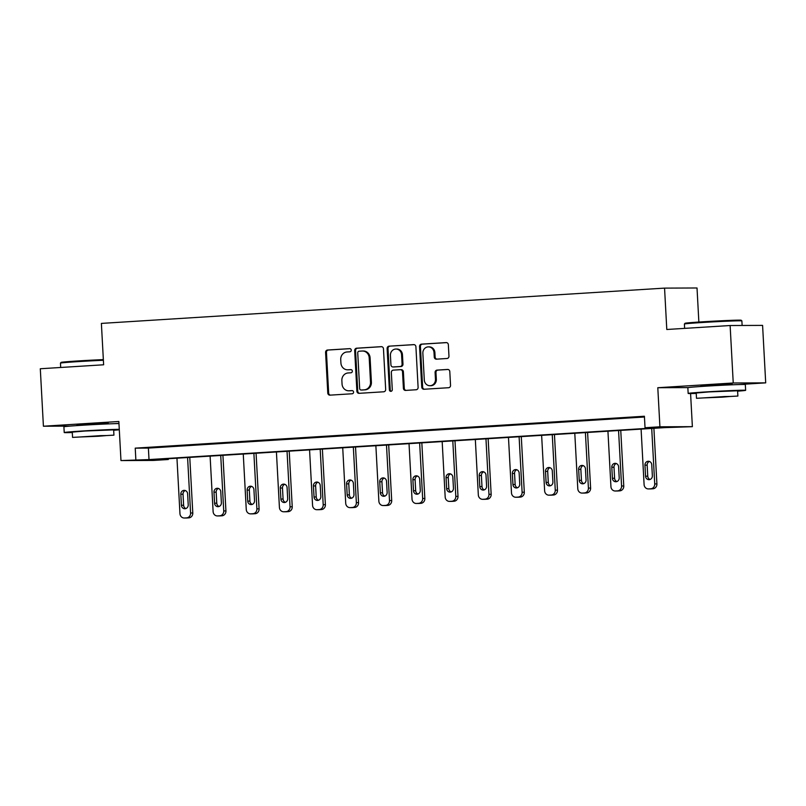<?xml version="1.0" encoding="UTF-8"?>
<svg xmlns="http://www.w3.org/2000/svg" width="806" height="806" viewBox="0 0 806 806"><rect width="100%" height="100%" fill="white"/><g stroke="black" fill="none" stroke-linecap="round" stroke-linejoin="round"><path stroke-width="1.21" d="M351.255 350.126A1.582 1.461 -90.2 0 0 349.713 348.635L327.548 350.026A2.257 2.086 -90.2 0 0 325.584 352.413L327.78 393.026A2.257 2.086 -90.2 0 0 329.986 395.152L352.151 393.761A1.582 1.461 -90.2 0 0 352.061 390.598A1.582 1.461 -90.2 0 0 351.98 390.608L349.119 390.779A7.234 6.69 -90.2 0 1 348.756 390.799A7.234 6.69 -90.2 0 1 342.046 383.978L341.865 380.593A7.234 6.69 -90.2 0 1 348.152 372.956L351.023 372.775A1.582 1.461 -90.2 0 0 350.922 369.622A1.582 1.461 -90.2 0 0 350.852 369.622L347.98 369.803A7.234 6.69 -90.2 0 1 347.618 369.813A7.234 6.69 -90.2 0 1 340.918 363.002L340.726 359.617A7.234 6.69 -90.2 0 1 347.013 351.97L349.885 351.799A1.582 1.461 -90.2 0 0 351.255 350.126M732.17 384.321L709.683 385.016L700.908 386.014M108.226 423.422L85.738 424.117L76.963 425.115M446.998 358.499A2.257 2.086 -90.2 0 0 448.962 356.111L448.348 344.716A2.257 2.086 -90.2 0 0 446.131 342.59L421.518 344.132A2.257 2.086 -90.2 0 0 419.553 346.52L421.76 387.132A2.257 2.086 -90.2 0 0 423.966 389.258L448.579 387.716A2.257 2.086 -90.2 0 0 450.544 385.328L449.798 371.566A2.257 2.086 -90.2 0 0 447.592 369.44L437.054 370.105A2.257 2.086 -90.2 0 0 435.089 372.493L435.462 379.314A6.045 5.592 -90.2 0 1 429.91 385.711A6.045 5.592 -90.2 0 1 424.299 380.019L422.858 353.28A6.045 5.592 -90.2 0 1 428.409 346.882A6.045 5.592 -90.2 0 1 434.011 352.575L434.253 357.038A2.257 2.086 -90.2 0 0 436.459 359.164L446.998 358.499M645.032 427.724L659.913 426.797L692.374 426.666L664.335 427.654L155.155 459.561L168.313 459.511L153.432 460.438L120.971 460.569L149.009 459.581L658.19 427.674L645.032 427.724L644.407 416.239L135.227 448.146L135.851 459.642M120.971 460.569L118.855 421.498L43.413 426.223L40.3 368.755L103.631 364.786L101.385 323.408L664.557 288.115L666.794 329.493L730.125 325.523L733.238 382.991L657.797 387.716L659.913 426.797M383.465 348.786A2.257 2.086 -90.2 0 0 381.258 346.661L356.645 348.202A2.257 2.086 -90.2 0 0 354.68 350.59L356.887 391.202A2.257 2.086 -90.2 0 0 359.093 393.328L383.706 391.787A2.257 2.086 -90.2 0 0 385.671 389.399L383.465 348.786M389.086 346.167L413.7 344.625A2.257 2.086 -90.2 0 1 415.906 346.751L418.102 387.364A2.257 2.086 -90.2 0 1 416.138 389.751L405.609 390.416A2.257 2.086 -90.2 0 1 403.403 388.291L402.506 371.818A2.257 2.086 -90.2 0 0 400.3 369.692L393.308 370.125A2.257 2.086 -90.2 0 0 391.343 372.513L392.28 389.661A1.582 1.461 -90.2 0 1 390.819 391.333A1.582 1.461 -90.2 0 1 389.358 389.842L387.122 348.555A2.257 2.086 -90.2 0 1 389.086 346.167L414.143 344.646M730.125 325.523L762.587 325.392L765.7 382.86L733.238 382.991M43.413 426.223L69.84 426.112M698.862 322.047L697.019 287.984L664.557 288.115M135.227 448.146L148.385 448.096L644.447 417.004M159.931 447.098L172.686 446.302L159.92 446.967M193.087 445.023L205.832 444.217L193.077 444.892M226.234 442.947L238.989 442.141L226.224 442.816M259.391 440.862L272.136 440.066L259.381 440.741M292.538 438.786L305.293 437.99L292.538 438.655M325.695 436.711L338.439 435.915L325.684 436.58M358.841 434.635L371.596 433.83L358.841 434.505M391.998 432.55L404.753 431.754L391.988 432.429M425.145 430.475L437.9 429.679L425.145 430.354M458.302 428.399L471.057 427.603L458.292 428.268M491.459 426.324L504.203 425.528L491.448 426.193M524.605 424.248L537.36 423.442L524.595 424.117M557.762 422.163L570.507 421.367L557.752 422.042M590.909 420.087L603.664 419.291L590.909 419.956M624.066 418.012L636.811 417.216L624.056 417.881M738.356 384.573L765.7 382.86M690.581 393.55L692.374 426.666M168.273 458.735L168.313 459.511M114.412 423.674L118.956 423.392M148.385 448.096L149.009 459.581M657.797 387.716L688.133 387.595M347.618 369.813L348.494 369.813A7.234 6.69 -90.2 0 0 348.857 369.793L347.98 369.803M351.215 369.652L348.857 369.793M348.756 390.799L349.633 390.789A7.234 6.69 -90.2 0 0 349.995 390.779L349.119 390.779M352.353 390.628L349.995 390.779M350.086 348.666L328.425 350.026A2.257 2.086 -90.2 0 0 326.46 352.413L328.657 393.026A2.257 2.086 -90.2 0 0 330.42 395.121M381.701 346.681L357.521 348.202A2.257 2.086 -90.2 0 0 355.557 350.59L357.763 391.202A2.257 2.086 -90.2 0 0 359.526 393.298M359.113 351.215A1.582 1.461 -90.2 0 0 357.733 352.887L359.667 388.532A1.582 1.461 -90.2 0 0 361.219 390.023L364.241 389.832A7.234 6.69 -90.2 0 0 370.518 382.195L369.198 357.834A7.234 6.69 -90.2 0 0 362.499 351.013A7.234 6.69 -90.2 0 0 362.136 351.023L359.113 351.215M361.934 390.023A1.582 1.461 -90.2 0 0 362.096 390.023L361.219 390.023M362.499 351.013L363.375 351.013A7.234 6.69 -90.2 0 1 370.085 357.824L371.405 382.195A7.234 6.69 -90.2 0 1 365.118 389.832L362.096 390.023M400.522 369.692L401.176 369.682A2.257 2.086 -90.2 0 1 403.383 371.808L404.28 388.28A2.257 2.086 -90.2 0 0 406.043 390.386M389.963 346.167A2.257 2.086 -90.2 0 0 387.998 348.555L390.235 389.842A1.582 1.461 -90.2 0 0 391.263 391.263M401.579 354.721A6.045 5.592 -90.2 0 0 395.978 349.028A6.045 5.592 -90.2 0 0 390.426 355.426L390.93 364.846A2.257 2.086 -90.2 0 0 393.137 366.972L400.129 366.529A2.257 2.086 -90.2 0 0 402.093 364.141L401.579 354.721L402.456 354.721A6.045 5.592 -90.2 0 0 396.854 349.028L395.978 349.028M393.791 366.972A2.257 2.086 -90.2 0 0 394.013 366.962L393.137 366.972M402.456 354.721L402.97 364.141A2.257 2.086 -90.2 0 1 401.005 366.529L394.013 366.962M428.409 346.882L429.286 346.882A6.045 5.592 -90.2 0 1 434.887 352.575L435.129 357.028A2.257 2.086 -90.2 0 0 436.892 359.133M429.91 385.711L430.787 385.711A6.045 5.592 -90.2 0 0 436.338 379.314L435.462 379.314M448.035 369.47L437.93 370.095A2.257 2.086 -90.2 0 0 435.965 372.483L436.338 379.314M446.584 342.621L422.394 344.132A2.257 2.086 -90.2 0 0 420.43 346.52L422.636 387.132A2.257 2.086 -90.2 0 0 424.399 389.238M187.586 457.526L190.589 513.009A4.604 4.262 -90.2 0 1 186.589 517.875L184.463 518.006A4.604 4.262 -90.2 0 1 179.96 513.674L176.957 458.191M189.773 457.395L192.785 512.999A4.604 4.262 89.8 0 1 188.775 517.865L186.649 517.996A4.604 4.262 89.8 0 1 186.196 517.996M185.309 490.542A3.687 3.405 -90.2 0 0 183.022 494.239L183.617 505.271A3.687 3.405 -90.2 0 0 185.934 508.556M188.221 504.858L187.627 493.826A3.687 3.405 -90.2 0 0 184.211 490.35A3.687 3.405 -90.2 0 0 180.826 494.249L181.421 505.281A3.687 3.405 -90.2 0 0 184.836 508.747A3.687 3.405 -90.2 0 0 188.221 504.858M103.39 360.282A28.784 0.594 176.9 0 0 78.232 361.612A28.784 0.594 176.9 0 0 60.46 363.113L61.115 362.388A28.089 0.574 -3.1 0 1 78.454 360.917A28.089 0.574 -3.1 0 1 103.349 359.607M60.46 363.113A28.784 0.594 176.9 0 0 60.46 363.123L60.692 367.476M119.278 429.326A28.784 0.594 176.9 0 0 81.99 431.029A28.784 0.594 176.9 0 0 64.218 432.54A28.784 0.594 176.9 0 0 72.288 432.52M118.966 423.573A28.784 0.594 176.9 0 0 81.678 425.286A28.784 0.594 176.9 0 0 63.906 426.797L64.218 432.54M72.55 437.396L72.268 432.107L85.063 431.019L113.646 429.87L113.938 435.149L72.55 437.396L113.938 435.149M98.332 436.258L106.583 435.552L100.649 435.643L79.905 436.993L98.332 436.258M113.676 430.273A28.784 0.594 176.9 0 0 119.308 429.8M685.06 323.287A28.089 0.574 -3.1 0 1 702.399 321.816A28.089 0.574 -3.1 0 1 741.147 320.244L741.873 320.899A28.784 0.594 176.9 0 0 741.873 320.899A28.784 0.594 176.9 0 0 702.177 322.511A28.784 0.594 176.9 0 0 684.405 324.012A28.784 0.594 176.9 0 0 684.405 324.022L685.06 323.287M737.621 391.172A28.784 0.594 176.9 0 0 745.641 390.326A28.784 0.594 176.9 0 0 705.935 391.928A28.784 0.594 176.9 0 0 688.163 393.439A28.784 0.594 176.9 0 0 696.233 393.419M745.641 390.326L745.328 384.583A28.784 0.594 176.9 0 0 705.623 386.185A28.784 0.594 176.9 0 0 687.85 387.696L688.163 393.439M696.495 398.295L696.213 393.006L709.008 391.918L737.591 390.769L737.883 396.048L696.495 398.295L737.883 396.048M722.277 397.156L730.518 396.451L724.594 396.542L703.85 397.892L722.277 397.156M220.733 455.45L223.736 510.933A4.604 4.262 -90.2 0 1 219.736 515.8L217.61 515.931A4.604 4.262 -90.2 0 1 213.116 511.598L210.104 456.115M222.919 455.309L225.932 510.923A4.604 4.262 89.8 0 1 221.932 515.79L219.806 515.921A4.604 4.262 89.8 0 1 219.343 515.921M218.466 488.466A3.687 3.405 -90.2 0 0 216.169 492.164L216.774 503.196A3.687 3.405 -90.2 0 0 219.091 506.47M221.378 502.773L220.784 491.741A3.687 3.405 -90.2 0 0 217.368 488.275A3.687 3.405 -90.2 0 0 213.983 492.174L214.577 503.206A3.687 3.405 -90.2 0 0 217.993 506.672A3.687 3.405 -90.2 0 0 221.378 502.773M253.89 453.375L256.892 508.858A4.604 4.262 -90.2 0 1 252.893 513.714L250.767 513.855A4.604 4.262 -90.2 0 1 246.263 509.523L243.261 454.04M256.076 453.234L259.089 508.848A4.604 4.262 89.8 0 1 255.079 513.714L252.963 513.845A4.604 4.262 89.8 0 1 252.5 513.845M251.613 486.391A3.687 3.405 -90.2 0 0 249.326 490.088L249.92 501.12A3.687 3.405 -90.2 0 0 252.238 504.395M254.535 500.697L253.93 489.665A3.687 3.405 -90.2 0 0 250.515 486.199A3.687 3.405 -90.2 0 0 247.13 490.088L247.734 501.13A3.687 3.405 -90.2 0 0 251.15 504.596A3.687 3.405 -90.2 0 0 254.535 500.697M287.037 451.3L290.039 506.783A4.604 4.262 -90.2 0 1 286.039 511.639L283.914 511.77A4.604 4.262 -90.2 0 1 279.42 507.448L276.418 451.965M289.223 451.159L292.235 506.773A4.604 4.262 89.8 0 1 288.236 511.629L286.11 511.77A4.604 4.262 89.8 0 1 285.646 511.77M284.77 484.305A3.687 3.405 -90.2 0 0 282.483 488.003L283.077 499.035A3.687 3.405 -90.2 0 0 285.395 502.319M287.682 498.622L287.087 487.59A3.687 3.405 -90.2 0 0 283.672 484.114A3.687 3.405 -90.2 0 0 280.286 488.013L280.881 499.045A3.687 3.405 -90.2 0 0 284.296 502.521A3.687 3.405 -90.2 0 0 287.682 498.622M320.194 449.214L323.196 504.697A4.604 4.262 -90.2 0 1 319.196 509.563L317.07 509.694A4.604 4.262 -90.2 0 1 312.567 505.362L309.564 449.879M322.38 449.083L325.392 504.687A4.604 4.262 89.8 0 1 321.393 509.553L319.267 509.684A4.604 4.262 89.8 0 1 318.803 509.694M317.917 482.23A3.687 3.405 -90.2 0 0 315.63 485.927L316.224 496.959A3.687 3.405 -90.2 0 0 318.541 500.244M320.838 496.546L320.234 485.514A3.687 3.405 -90.2 0 0 316.818 482.038A3.687 3.405 -90.2 0 0 313.433 485.937L314.038 496.97A3.687 3.405 -90.2 0 0 317.453 500.445A3.687 3.405 -90.2 0 0 320.838 496.546M353.34 447.139L356.353 502.622A4.604 4.262 -90.2 0 1 352.343 507.488L350.217 507.619A4.604 4.262 -90.2 0 1 345.724 503.287L342.721 447.804M355.527 446.998L358.539 502.612A4.604 4.262 89.8 0 1 354.539 507.478L352.413 507.609A4.604 4.262 89.8 0 1 351.95 507.609M351.073 480.154A3.687 3.405 -90.2 0 0 348.786 483.852L349.381 494.884A3.687 3.405 -90.2 0 0 351.698 498.168M353.985 494.471L353.391 483.429A3.687 3.405 -90.2 0 0 349.975 479.963A3.687 3.405 -90.2 0 0 346.59 483.862L347.185 494.894A3.687 3.405 -90.2 0 0 350.6 498.36A3.687 3.405 -90.2 0 0 353.985 494.471M386.497 445.063L389.5 500.546A4.604 4.262 -90.2 0 1 385.5 505.412L383.374 505.543A4.604 4.262 -90.2 0 1 378.87 501.211L375.868 445.728M388.683 444.922L391.696 500.536A4.604 4.262 89.8 0 1 387.696 505.402L385.57 505.533A4.604 4.262 89.8 0 1 385.107 505.533M384.22 478.079A3.687 3.405 -90.2 0 0 381.933 481.776L382.538 492.809A3.687 3.405 -90.2 0 0 384.855 496.083M387.142 492.385L386.537 481.353A3.687 3.405 -90.2 0 0 383.132 477.887A3.687 3.405 -90.2 0 0 379.747 481.787L380.341 492.819A3.687 3.405 -90.2 0 0 383.757 496.284A3.687 3.405 -90.2 0 0 387.142 492.385M419.644 442.988L422.656 498.471A4.604 4.262 -90.2 0 1 418.657 503.327L416.531 503.468A4.604 4.262 -90.2 0 1 412.027 499.136L409.025 443.653M421.83 442.847L424.843 498.461A4.604 4.262 89.8 0 1 420.843 503.327L418.717 503.458A4.604 4.262 89.8 0 1 418.264 503.458M417.377 476.003A3.687 3.405 -90.2 0 0 415.09 479.691L415.684 490.733A3.687 3.405 -90.2 0 0 418.002 494.007M420.289 490.31L419.694 479.278A3.687 3.405 -90.2 0 0 416.279 475.812A3.687 3.405 -90.2 0 0 412.894 479.701L413.488 490.733A3.687 3.405 -90.2 0 0 416.904 494.209A3.687 3.405 -90.2 0 0 420.289 490.31M452.801 440.902L455.803 496.385A4.604 4.262 -90.2 0 1 451.803 501.251L449.677 501.382A4.604 4.262 -90.2 0 1 445.184 497.06L442.172 441.577M454.987 440.771L457.999 496.385A4.604 4.262 89.8 0 1 454 501.241L451.874 501.382A4.604 4.262 89.8 0 1 451.41 501.382M450.534 473.918A3.687 3.405 -90.2 0 0 448.237 477.615L448.841 488.648A3.687 3.405 -90.2 0 0 451.159 491.932M453.446 488.235L452.851 477.202A3.687 3.405 -90.2 0 0 449.436 473.727A3.687 3.405 -90.2 0 0 446.05 477.626L446.645 488.658A3.687 3.405 -90.2 0 0 450.06 492.134A3.687 3.405 -90.2 0 0 453.446 488.235M485.958 438.827L488.96 494.31A4.604 4.262 -90.2 0 1 484.96 499.176L482.834 499.307A4.604 4.262 -90.2 0 1 478.331 494.975L475.328 439.492M488.144 438.696L491.156 494.3A4.604 4.262 89.8 0 1 487.146 499.166L485.021 499.297A4.604 4.262 89.8 0 1 484.567 499.297M483.681 471.842A3.687 3.405 -90.2 0 0 481.394 475.54L481.988 486.572A3.687 3.405 -90.2 0 0 484.305 489.857M486.592 486.159L485.998 475.127A3.687 3.405 -90.2 0 0 482.582 471.651A3.687 3.405 -90.2 0 0 479.197 475.55L479.792 486.582A3.687 3.405 -90.2 0 0 483.207 490.058A3.687 3.405 -90.2 0 0 486.592 486.159M519.104 436.751L522.107 492.234A4.604 4.262 -90.2 0 1 518.107 497.101L515.981 497.231A4.604 4.262 -90.2 0 1 511.488 492.899L508.475 437.416M521.291 436.61L524.303 492.224A4.604 4.262 89.8 0 1 520.303 497.09L518.177 497.221A4.604 4.262 89.8 0 1 517.714 497.221M516.837 469.767A3.687 3.405 -90.2 0 0 514.54 473.465L515.145 484.497A3.687 3.405 -90.2 0 0 517.462 487.771M519.749 484.084L519.155 473.041A3.687 3.405 -90.2 0 0 515.739 469.576A3.687 3.405 -90.2 0 0 512.354 473.475L512.948 484.507A3.687 3.405 -90.2 0 0 516.364 487.973A3.687 3.405 -90.2 0 0 519.749 484.084M552.261 434.676L555.263 490.159A4.604 4.262 -90.2 0 1 551.264 495.025L549.138 495.156A4.604 4.262 -90.2 0 1 544.634 490.824L541.632 435.341M554.447 434.535L557.46 490.149A4.604 4.262 89.8 0 1 553.45 495.015L551.334 495.146A4.604 4.262 89.8 0 1 550.871 495.146M549.984 467.692A3.687 3.405 -90.2 0 0 547.697 471.389L548.292 482.421A3.687 3.405 -90.2 0 0 550.609 485.696M552.906 481.998L552.301 470.966A3.687 3.405 -90.2 0 0 548.886 467.5A3.687 3.405 -90.2 0 0 545.501 471.389L546.105 482.431A3.687 3.405 -90.2 0 0 549.521 485.897A3.687 3.405 -90.2 0 0 552.906 481.998M585.408 432.6L588.41 488.083A4.604 4.262 -90.2 0 1 584.41 492.94L582.285 493.081A4.604 4.262 -90.2 0 1 577.791 488.748L574.789 433.265M587.594 432.459L590.607 488.073A4.604 4.262 89.8 0 1 586.607 492.929L584.481 493.07A4.604 4.262 89.8 0 1 584.018 493.07M583.141 465.606A3.687 3.405 -90.2 0 0 580.854 469.304L581.448 480.346A3.687 3.405 -90.2 0 0 583.766 483.62M586.053 479.923L585.458 468.891A3.687 3.405 -90.2 0 0 582.043 465.415A3.687 3.405 -90.2 0 0 578.658 469.314L579.252 480.346A3.687 3.405 -90.2 0 0 582.667 483.822A3.687 3.405 -90.2 0 0 586.053 479.923M618.565 430.515L621.567 485.998A4.604 4.262 -90.2 0 1 617.567 490.864L615.441 490.995A4.604 4.262 -90.2 0 1 610.938 486.663L607.936 431.18M620.751 430.384L623.763 485.988A4.604 4.262 89.8 0 1 619.764 490.854L617.638 490.985A4.604 4.262 89.8 0 1 617.174 490.995M616.288 463.531A3.687 3.405 -90.2 0 0 614.001 467.228L614.595 478.26A3.687 3.405 -90.2 0 0 616.912 481.545M619.21 477.847L618.605 466.815A3.687 3.405 -90.2 0 0 615.19 463.339A3.687 3.405 -90.2 0 0 611.804 467.238L612.409 478.27A3.687 3.405 -90.2 0 0 615.824 481.746A3.687 3.405 -90.2 0 0 619.21 477.847M651.711 428.439L654.724 483.922A4.604 4.262 -90.2 0 1 650.714 488.789L648.588 488.92A4.604 4.262 -90.2 0 1 644.095 484.587L641.092 429.104M653.898 428.308L656.91 483.912A4.604 4.262 89.8 0 1 652.91 488.779L650.785 488.91A4.604 4.262 89.8 0 1 650.321 488.91M649.445 461.455A3.687 3.405 -90.2 0 0 647.158 465.153L647.752 476.185A3.687 3.405 -90.2 0 0 650.069 479.469M652.356 475.772L651.762 464.74A3.687 3.405 -90.2 0 0 648.346 461.264A3.687 3.405 -90.2 0 0 644.961 465.163L645.556 476.195A3.687 3.405 -90.2 0 0 648.971 479.671A3.687 3.405 -90.2 0 0 652.356 475.772M328.657 393.026L327.78 393.026M326.46 352.413L325.584 352.413M328.425 350.026L327.548 350.026M357.763 391.202L356.887 391.202M355.557 350.59L354.68 350.59M357.521 348.202L356.645 348.202M365.118 389.832L364.241 389.832M371.405 382.195L370.518 382.195M370.085 357.824L369.198 357.834M404.28 388.28L403.403 388.291M403.383 371.808L402.506 371.818M390.235 389.842L389.358 389.842M387.998 348.555L387.122 348.555M401.005 366.529L400.129 366.529M402.97 364.141L402.093 364.141M435.129 357.028L434.253 357.038M434.887 352.575L434.011 352.575M435.965 372.483L435.089 372.493M437.93 370.095L437.054 370.105M422.636 387.132L421.76 387.132M420.43 346.52L419.553 346.52M422.394 344.132L421.518 344.132M190.589 513.009L192.785 512.999M184.463 518.006L186.649 517.996M186.589 517.875L188.775 517.865M183.617 505.271L181.421 505.281M183.022 494.239L180.826 494.249M223.736 510.933L225.932 510.923M217.61 515.931L219.806 515.921M219.736 515.8L221.932 515.79M216.774 503.196L214.577 503.206M216.169 492.164L213.983 492.174M256.892 508.858L259.089 508.848M250.767 513.855L252.963 513.845M252.893 513.714L255.079 513.714M249.92 501.12L247.734 501.13M249.326 490.088L247.13 490.088M290.039 506.783L292.235 506.773M283.914 511.77L286.11 511.77M286.039 511.639L288.236 511.629M283.077 499.035L280.881 499.045M282.483 488.003L280.286 488.013M323.196 504.697L325.392 504.687M317.07 509.694L319.267 509.684M319.196 509.563L321.393 509.553M316.224 496.959L314.038 496.97M315.63 485.927L313.433 485.937M356.353 502.622L358.539 502.612M350.217 507.619L352.413 507.609M352.343 507.488L354.539 507.478M349.381 494.884L347.185 494.894M348.786 483.852L346.59 483.862M389.5 500.546L391.696 500.536M383.374 505.543L385.57 505.533M385.5 505.412L387.696 505.402M382.538 492.809L380.341 492.819M381.933 481.776L379.747 481.787M422.656 498.471L424.843 498.461M416.531 503.468L418.717 503.458M418.657 503.327L420.843 503.327M415.684 490.733L413.488 490.733M415.09 479.691L412.894 479.701M455.803 496.385L457.999 496.385M449.677 501.382L451.874 501.382M451.803 501.251L454 501.241M448.841 488.648L446.645 488.658M448.237 477.615L446.05 477.626M488.96 494.31L491.156 494.3M482.834 499.307L485.021 499.297M484.96 499.176L487.146 499.166M481.988 486.572L479.792 486.582M481.394 475.54L479.197 475.55M522.107 492.234L524.303 492.224M515.981 497.231L518.177 497.221M518.107 497.101L520.303 497.09M515.145 484.497L512.948 484.507M514.54 473.465L512.354 473.475M555.263 490.159L557.46 490.149M549.138 495.156L551.334 495.146M551.264 495.025L553.45 495.015M548.292 482.421L546.105 482.431M547.697 471.389L545.501 471.389M588.41 488.083L590.607 488.073M582.285 493.081L584.481 493.07M584.41 492.94L586.607 492.929M581.448 480.346L579.252 480.346M580.854 469.304L578.658 469.314M621.567 485.998L623.763 485.988M615.441 490.995L617.638 490.985M617.567 490.864L619.764 490.854M614.595 478.26L612.409 478.27M614.001 467.228L611.804 467.238M654.724 483.922L656.91 483.912M648.588 488.92L650.785 488.91M650.714 488.789L652.91 488.779M647.752 476.185L645.556 476.195M647.158 465.153L644.961 465.163M362.015 390.023L361.138 390.023M401.287 369.682L400.411 369.682M393.902 366.972L393.026 366.972M184.231 518.016L186.428 518.006M76.983 425.588L76.943 424.752M108.256 423.896L108.206 423.059M684.637 328.374L684.405 324.022M700.928 386.487L700.888 385.651M732.201 384.794L732.15 383.958M742.125 325.473L741.883 320.909M217.378 515.941L219.575 515.931M250.535 513.855L252.731 513.855M283.692 511.78L285.878 511.77M316.839 509.704L319.035 509.694M349.995 507.629L352.182 507.619M383.142 505.553L385.339 505.543M416.299 503.468L418.485 503.458M449.446 501.392L451.642 501.382M482.603 499.317L484.799 499.307M515.749 497.242L517.946 497.231M548.906 495.166L551.103 495.156M582.063 493.081L584.249 493.07M615.21 491.005L617.406 490.995M648.367 488.93L650.553 488.92"/></g></svg>
